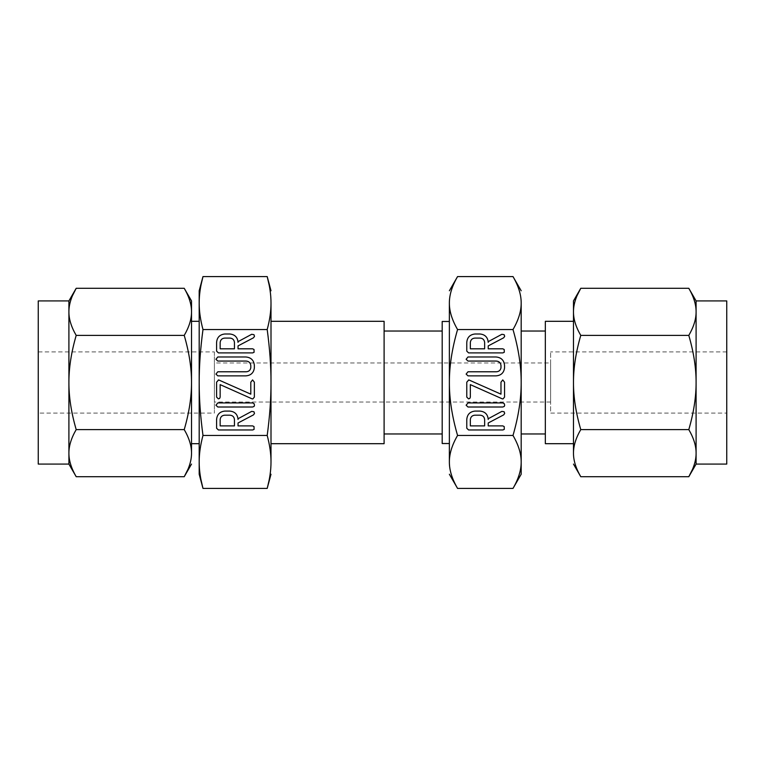 <?xml version="1.0" encoding="UTF-8"?>
<svg xmlns="http://www.w3.org/2000/svg" width="765" height="765" viewBox="0 0 765 765"><rect width="100%" height="100%" fill="white"/><g stroke="black" fill="none" stroke-linecap="round" stroke-linejoin="round"><path stroke-width="0.57" stroke-dasharray="3.83 2.87" d="M521.185 433.975L521.185 331.025L521.185 433.975M521.185 461.945L521.185 303.055C521.242 311.202 518.517 320.028 512.999 329.543C518.507 348.534 521.242 366.186 521.185 382.5C521.242 398.785 518.517 416.437 512.999 435.457C518.507 444.962 521.242 453.788 521.185 461.945L520.831 467.31M520.774 467.683L520.19 470.905M520.152 471.068L519.779 472.598M519.76 472.655L519.416 473.908M519.186 474.683L518.938 475.467M518.756 476.002L518.278 477.37M518.23 477.484L517.14 480.229M516.891 480.793L512.999 488.424M512.999 276.576L517.14 284.771M517.427 285.469L517.915 286.693M517.962 286.808L518.441 288.099M518.613 288.568L518.938 289.533M519.186 290.318L519.416 291.092M519.578 291.675L519.913 292.918M519.999 293.301L520.286 294.573M520.363 294.946L520.602 296.208M520.649 296.485L521.185 303.055M545.34 331.025L545.34 433.975L545.34 331.025M449.916 468.515L449.371 461.945C449.313 453.798 452.048 444.972 457.566 435.457C452.048 416.466 449.323 398.814 449.371 382.5C449.313 366.215 452.048 348.563 457.566 329.543C452.048 320.038 449.323 311.212 449.371 303.055L449.734 297.69M512.999 435.457L457.566 435.457M457.566 488.424L453.425 480.229M453.129 479.531L452.641 478.307M452.593 478.192L452.115 476.901M451.952 476.432L451.627 475.467M451.379 474.683L451.14 473.908M450.977 473.325L450.652 472.082M450.556 471.699L450.269 470.427M450.193 470.054L449.963 468.792M512.999 329.543L457.566 329.543M449.782 297.317L450.375 294.095M450.413 293.932L450.786 292.402M450.795 292.345L451.14 291.092M451.379 290.318L451.627 289.533M451.799 288.998L452.287 287.63M452.335 287.516L453.425 284.771M453.674 284.207L457.566 276.576M545.34 443.69L545.34 321.31M449.371 303.055L449.371 461.945M573.482 443.69L573.482 321.31L573.482 443.69M449.371 321.472L449.371 443.528L449.371 321.472M573.482 311.852L573.482 453.148C573.425 445.909 575.854 438.058 580.769 429.605C575.863 412.718 573.434 397.025 573.482 382.5C573.425 368.022 575.854 352.321 580.769 335.395C575.863 326.961 573.434 319.11 573.482 311.852L573.788 307.176M442.189 321.472L442.189 443.528M573.865 306.622L574.046 305.512M574.152 304.948L574.324 304.107M574.467 303.456L574.687 302.538M574.802 302.108L575.462 299.89M575.596 299.469L576.59 296.772M576.647 296.648L577.059 295.653M580.769 476.7L576.925 469.05M576.915 469.012L576.399 467.731M576.351 467.606L575.844 466.248M575.749 465.971L575.462 465.11M575.242 464.422L574.314 460.855M574.18 460.195L573.999 459.21M573.884 458.522L573.769 457.69M573.74 457.432L573.607 456.141M573.54 455.204L573.482 453.148M442.189 433.975L442.189 331.025M688.806 288.3L692.65 295.95M692.66 295.988L693.176 297.269M693.224 297.394L693.731 298.752M693.826 299.029L694.113 299.89M694.333 300.578L695.261 304.145M695.395 304.805L695.576 305.79M695.691 306.478L695.806 307.31M695.834 307.568L695.968 308.859M696.035 309.796L696.093 311.852C696.15 319.091 693.721 326.942 688.806 335.395C693.712 352.282 696.14 367.975 696.093 382.5C696.15 396.978 693.721 412.679 688.806 429.605C693.712 438.039 696.14 445.89 696.093 453.148L695.787 457.824M580.769 335.395L688.806 335.395M580.769 429.605L688.806 429.605M695.71 458.378L695.528 459.488M695.423 460.052L695.251 460.893M695.108 461.544L694.888 462.462M694.773 462.892L694.113 465.11M693.97 465.531L692.985 468.228M692.927 468.352L692.516 469.347M384.107 433.975L384.107 331.025L384.107 433.975M696.093 464.078L696.093 300.922M384.107 321.31L384.107 443.69M726.75 300.922L726.75 464.078M271.001 321.31L271.001 443.69L271.001 321.31M726.75 413.081L726.75 351.919L726.75 413.081L550.609 413.081L550.609 351.919L550.609 413.081M271.001 382.5L271.001 303.055C271.03 311.202 269.758 320.028 267.195 329.543C269.758 348.534 271.03 366.186 271.001 382.5C271.03 398.785 269.758 416.437 267.195 435.457C269.758 444.953 271.03 453.788 271.001 461.945L271.001 382.5M726.75 351.919L550.609 351.919M269.27 285.555L269.471 286.626M269.49 286.732L269.749 288.195M269.758 288.3L269.959 289.533M270.064 290.289L270.179 291.092M270.284 291.924L270.38 292.708M270.428 293.119L270.561 294.334M270.647 295.223L271.001 303.055M271.001 461.945L270.848 467.128M270.791 467.979L270.714 469.012M270.647 469.739L270.561 470.695M270.485 471.441L270.38 472.292M270.294 473.057L270.179 473.908M270.074 474.663L269.959 475.467M269.835 476.241L269.653 477.322M269.643 477.427L269.376 478.9M269.357 479.005L269.117 480.248M550.609 362.973L550.609 402.027L550.609 362.973L214.391 362.973L214.391 402.027L214.391 362.973M199.541 469.777L199.187 461.945C199.158 453.798 200.43 444.972 202.983 435.457L267.195 435.457M202.983 435.457C200.43 416.466 199.158 398.814 199.187 382.5C199.158 366.215 200.43 348.563 202.983 329.543L267.195 329.543M202.983 329.543C200.43 320.047 199.158 311.212 199.187 303.055L199.34 297.872M199.397 297.021L199.474 295.988M199.541 295.261L199.627 294.305M199.703 293.559L199.799 292.708M199.894 291.943L200.009 291.092M200.114 290.337L200.229 289.533M200.354 288.759L200.535 287.678M200.545 287.573L200.812 286.1M200.832 285.995L201.071 284.752M200.918 479.445L200.717 478.374M200.698 478.268L200.44 476.805M200.43 476.7L200.229 475.467M200.114 474.711L200.009 473.908M199.894 473.076L199.799 472.292M199.751 471.881L199.627 470.666M550.609 402.027L214.391 402.027M199.187 303.055L199.187 461.945M214.391 351.919L214.391 413.081L214.391 351.919L38.25 351.919L38.25 413.081L214.391 413.081M199.187 443.69L199.187 321.31L199.187 443.69M38.25 413.081L38.25 351.919M68.907 300.922L68.907 311.852L69.213 307.176M69.29 306.622L69.472 305.512M69.577 304.948L69.749 304.107M69.892 303.456L70.112 302.538M70.227 302.108L70.887 299.89M71.03 299.469L72.015 296.772M72.073 296.648L72.484 295.653M191.518 321.31L191.518 443.69L191.518 321.31M184.231 288.3L188.075 295.95M188.085 295.988L188.601 297.269M188.649 297.394L189.156 298.752M189.251 299.029L189.538 299.89M189.758 300.578L190.686 304.145M190.82 304.805L191.001 305.79M191.116 306.478L191.231 307.31M191.26 307.568L191.393 308.859M191.46 309.796L191.518 311.852C191.575 319.091 189.146 326.942 184.231 335.395C189.137 352.282 191.566 367.975 191.518 382.5L191.518 311.852M76.194 335.395C71.288 326.961 68.86 319.11 68.907 311.852L68.907 382.5C68.85 368.022 71.279 352.321 76.194 335.395L184.231 335.395M38.25 464.078L38.25 300.922M184.231 429.605C189.137 438.039 191.566 445.89 191.518 453.148L191.518 382.5C191.575 396.978 189.146 412.679 184.231 429.605L76.194 429.605C71.288 412.718 68.86 397.025 68.907 382.5L68.907 464.078M191.518 453.148L191.212 457.824M191.135 458.378L190.954 459.488M190.848 460.052L190.676 460.893M190.533 461.544L190.313 462.462M190.198 462.892L189.538 465.11M189.404 465.531L188.41 468.228M188.353 468.352L187.941 469.347M68.965 455.204L68.907 453.148C68.85 445.909 71.279 438.058 76.194 429.605M76.194 476.7L72.35 469.05M72.34 469.012L71.824 467.731M71.776 467.606L71.269 466.248M71.174 465.971L70.887 465.11M70.667 464.422L69.739 460.855M69.605 460.195L69.424 459.21M69.309 458.522L69.194 457.69M69.166 457.432L69.032 456.141M238.03 342.366L238.03 341.659L251.695 334.295L253.961 334.678L254.496 336.304L253.54 337.767L238.03 345.904L238.03 348.811L252.613 348.811L254.018 349.481L254.095 352.273L252.67 352.895L218.417 352.895L216.591 351.145L216.591 342.471C217.002 337.403 219.727 334.582 224.767 333.999L229.873 333.999C234.903 334.544 237.619 337.327 238.03 342.366M220.157 342.491L220.157 348.811L234.453 348.811L234.453 342.491C234.147 339.765 232.627 338.293 229.873 338.082L224.767 338.082C222.022 338.312 220.483 339.775 220.157 342.491M238.03 419.45L238.03 418.742L251.695 411.379L253.961 411.761L254.496 413.396L253.54 414.85L238.03 422.988L238.03 425.895L252.613 425.895L254.018 426.564L254.095 429.366L252.67 429.978L218.417 429.978L216.591 428.228L216.591 419.555C217.002 414.496 219.727 411.666 224.767 411.092L229.873 411.092C234.903 411.627 237.619 414.41 238.03 419.45M220.157 419.574L220.157 425.895L234.453 425.895L234.453 419.574C234.147 416.849 232.627 415.376 229.873 415.175L224.767 415.175C222.022 415.395 220.483 416.868 220.157 419.574M217.805 402.916L252.641 402.916L254.037 403.595L254.496 405.221L254.095 406.406L252.641 407.009L217.805 407.009L215.95 405.221L217.805 402.916M218.905 380.023L250.796 394.157L250.796 382.194L252.574 379.928L254.363 382.194L254.363 397.102L252.823 398.928L252.077 398.842L220.157 384.642L220.157 397.111L219.632 398.422L218.379 398.861L216.591 397.111L216.591 382.194L218.14 379.87L218.905 380.023M217.796 356.978L245.842 356.978C251.035 357.456 253.884 360.286 254.363 365.45L254.363 367.927C253.684 372.842 250.834 375.491 245.842 375.864L217.796 375.864L215.95 374.075L217.805 371.78L245.938 371.78C248.596 371.714 250.212 370.432 250.796 367.908L250.796 365.46C250.413 362.677 248.797 361.204 245.938 361.061L217.805 361.061L215.95 359.273L217.796 356.978M488.213 419.45L488.213 418.742L501.878 411.379L504.145 411.761L504.68 413.396L503.724 414.85L488.213 422.988L488.213 425.895L502.796 425.895L504.202 426.564L504.278 429.366L502.854 429.978L468.601 429.978L466.774 428.228L466.774 419.555C467.186 414.496 469.911 411.666 474.95 411.092L480.057 411.092C485.087 411.627 487.802 414.41 488.213 419.45M470.341 419.574L470.341 425.895L484.637 425.895L484.637 419.574C484.331 416.849 482.811 415.376 480.057 415.175L474.95 415.175C472.206 415.395 470.666 416.868 470.341 419.574M467.989 402.916L502.825 402.916L504.221 403.595L504.68 405.221L504.278 406.406L502.825 407.009L467.989 407.009L466.134 405.221L467.989 402.916M469.088 380.023L500.979 394.157L500.979 382.194L502.758 379.928L504.546 382.194L504.546 397.102L503.007 398.928L502.261 398.842L470.341 384.642L470.341 397.111L469.815 398.422L468.562 398.861L466.774 397.111L466.774 382.194L468.323 379.87L469.088 380.023M467.979 356.978L496.026 356.978C501.218 357.456 504.068 360.286 504.546 365.45L504.546 367.927C503.867 372.842 501.018 375.491 496.026 375.864L467.979 375.864L466.134 374.075L467.989 371.78L496.122 371.78C498.78 371.714 500.396 370.432 500.979 367.908L500.979 365.46C500.597 362.677 498.971 361.204 496.122 361.061L467.989 361.061L466.134 359.273L467.979 356.978M488.213 342.366L488.213 341.659L501.878 334.295L504.145 334.678L504.68 336.304L503.724 337.767L488.213 345.904L488.213 348.811L502.796 348.811L504.202 349.481L504.278 352.273L502.854 352.895L468.601 352.895L466.774 351.145L466.774 342.471C467.186 337.403 469.911 334.582 474.95 333.999L480.057 333.999C485.087 334.544 487.802 337.327 488.213 342.366M470.341 342.491L470.341 348.811L484.637 348.811L484.637 342.491C484.331 339.765 482.811 338.293 480.057 338.082L474.95 338.082C472.206 338.312 470.666 339.775 470.341 342.491"/><path stroke-width="1.15" d="M466.134 359.273L467.979 356.978L496.026 356.978C501.218 357.456 504.068 360.286 504.546 365.45L504.546 367.927C503.867 372.842 501.018 375.491 496.026 375.864L467.979 375.864L466.134 374.075L467.989 371.78L496.122 371.78C498.78 371.714 500.396 370.432 500.979 367.908L500.979 365.46C500.597 362.677 498.971 361.204 496.122 361.061L467.989 361.061L466.134 359.273M468.821 379.918L500.979 394.157L500.979 382.194L502.758 379.928L504.546 382.194L504.546 397.102L503.007 398.928L502.261 398.842L470.341 384.642L470.341 397.111L469.815 398.422L468.562 398.861L466.774 397.111L466.774 382.194L468.821 379.918M466.134 405.221L467.989 402.916L502.825 402.916L504.221 403.595L504.68 405.221L504.278 406.406L502.825 407.009L467.989 407.009L466.134 405.221M480.057 411.092C485.087 411.627 487.802 414.41 488.213 419.45L488.213 418.742L501.878 411.379L504.145 411.761L504.68 413.396L503.724 414.85L488.213 422.988L488.213 425.895L502.796 425.895L504.202 426.564L504.278 429.366L502.854 429.978L468.601 429.978L466.774 428.228L466.774 419.555C467.186 414.496 469.911 411.666 474.95 411.092L480.057 411.092M512.999 435.457C518.507 416.466 521.242 398.814 521.185 382.5C521.242 366.215 518.517 348.563 512.999 329.543L457.566 329.543C452.048 348.534 449.323 366.186 449.371 382.5C449.313 398.785 452.048 416.437 457.566 435.457C452.048 444.962 449.323 453.788 449.371 461.945C449.313 470.083 452.048 478.909 457.566 488.424L512.999 488.424C518.507 478.928 521.242 470.102 521.185 461.945L521.185 474.233L521.185 461.945C521.242 453.798 518.517 444.972 512.999 435.457L457.566 435.457M480.057 333.999C485.087 334.544 487.802 337.327 488.213 342.366L488.213 341.659L501.878 334.295L504.145 334.678L504.68 336.304L503.724 337.767L488.213 345.904L488.213 348.811L502.796 348.811L504.202 349.481L504.278 352.273L502.854 352.895L468.601 352.895L466.774 351.145L466.774 342.471C467.186 337.403 469.911 334.582 474.95 333.999L480.057 333.999M229.873 333.999C234.903 334.544 237.619 337.327 238.03 342.366L238.03 341.659L251.695 334.295L253.961 334.678L254.496 336.304L253.54 337.767L238.03 345.904L238.03 348.811L252.613 348.811L254.018 349.481L254.095 352.273L252.67 352.895L218.417 352.895L216.591 351.145L216.591 342.471C217.002 337.403 219.727 334.582 224.767 333.999L229.873 333.999M271.001 382.5C271.03 366.215 269.758 348.563 267.195 329.543C269.758 320.047 271.03 311.212 271.001 303.055L271.001 461.945C271.03 453.798 269.758 444.972 267.195 435.457C269.758 416.466 271.03 398.814 271.001 382.5M201.071 284.752L202.983 276.576C200.43 286.072 199.158 294.898 199.187 303.055C199.158 311.202 200.43 320.028 202.983 329.543L267.195 329.543M202.983 329.543C200.43 348.534 199.158 366.186 199.187 382.5C199.158 398.785 200.43 416.437 202.983 435.457L267.195 435.457M229.873 411.092C234.903 411.627 237.619 414.41 238.03 419.45L238.03 418.742L251.695 411.379L253.961 411.761L254.496 413.396L253.54 414.85L238.03 422.988L238.03 425.895L252.613 425.895L254.018 426.564L254.095 429.366L252.67 429.978L218.417 429.978L216.591 428.228L216.591 419.555C217.002 414.496 219.727 411.666 224.767 411.092L229.873 411.092M215.95 405.221L217.805 402.916L252.641 402.916L254.037 403.595L254.496 405.221L254.095 406.406L252.641 407.009L217.805 407.009L215.95 405.221M218.637 379.918L250.796 394.157L250.796 382.194L252.574 379.928L254.363 382.194L254.363 397.102L252.823 398.928L252.077 398.842L220.157 384.642L220.157 397.111L219.632 398.422L218.379 398.861L216.591 397.111L216.591 382.194L218.637 379.918M215.95 359.273L217.796 356.978L245.842 356.978C251.035 357.456 253.884 360.286 254.363 365.45L254.363 367.927C253.684 372.842 250.834 375.491 245.842 375.864L217.796 375.864L215.95 374.075L217.805 371.78L245.938 371.78C248.596 371.714 250.212 370.432 250.796 367.908L250.796 365.46C250.413 362.677 248.797 361.204 245.938 361.061L217.805 361.061L215.95 359.273M512.999 329.543C518.507 320.038 521.242 311.212 521.185 303.055L521.185 461.945M521.185 474.233L512.999 488.424M519.416 473.908L519.186 474.683M518.938 475.467L518.756 476.002M517.14 480.229L516.891 480.793M521.185 303.055C521.242 294.917 518.517 286.091 512.999 276.576L521.185 290.767M517.14 284.771L517.427 285.469M518.938 289.533L519.186 290.318M519.416 291.092L519.578 291.675M521.185 433.975L545.34 433.975M545.34 331.025L521.185 331.025M453.425 480.229L453.129 479.531M451.627 475.467L451.379 474.683M451.14 473.908L450.977 473.325M451.14 291.092L451.379 290.318M451.627 289.533L451.799 288.998M453.425 284.771L453.674 284.207M512.999 276.576L457.566 276.576C452.048 286.072 449.323 294.898 449.371 303.055C449.313 311.202 452.048 320.028 457.566 329.543M573.482 321.31L545.34 321.31L545.34 443.69L573.482 443.69M449.371 461.945L449.371 303.055M449.371 474.233L457.566 488.424M457.566 276.576L449.371 290.767M573.482 311.852L573.482 300.922L573.482 311.852C573.425 319.091 575.854 326.942 580.769 335.395C575.863 352.282 573.434 367.975 573.482 382.5L573.482 311.852C573.434 304.585 575.863 296.734 580.769 288.3L688.806 288.3L696.093 300.922L696.093 311.852C696.15 304.604 693.721 296.753 688.806 288.3M573.482 453.148L573.482 382.5C573.425 396.978 575.854 412.679 580.769 429.605C575.863 438.039 573.434 445.89 573.482 453.148C573.425 460.396 575.854 468.247 580.769 476.7L573.482 464.078M449.371 321.472L442.189 321.472L442.189 443.528L449.371 443.528M573.482 300.922L580.769 288.3L577.059 295.653M573.788 307.176L573.865 306.622M574.046 305.512L574.152 304.948M574.324 304.107L574.467 303.456M575.462 465.11L575.242 464.422M574.314 460.855L574.18 460.195M573.999 459.21L573.884 458.522M573.607 456.141L573.54 455.204M384.107 331.025L442.189 331.025L442.189 433.975L384.107 433.975M692.516 469.347L688.806 476.7C693.712 468.266 696.14 460.415 696.093 453.148C696.15 445.909 693.721 438.058 688.806 429.605C693.712 412.718 696.14 397.025 696.093 382.5C696.15 368.022 693.721 352.321 688.806 335.395C693.712 326.961 696.14 319.11 696.093 311.852L696.093 464.078L688.806 476.7L580.769 476.7M580.769 429.605L688.806 429.605M580.769 335.395L688.806 335.395M694.113 299.89L694.333 300.578M695.261 304.145L695.395 304.805M695.576 305.79L695.691 306.478M695.968 308.859L696.035 309.796M695.787 457.824L695.71 458.378M695.528 459.488L695.423 460.052M695.251 460.893L695.108 461.544M271.001 443.69L384.107 443.69L384.107 321.31L271.001 321.31M696.093 464.078L726.75 464.078L726.75 300.922L696.093 300.922M271.001 303.055C271.03 294.917 269.758 286.091 267.195 276.576L271.001 290.767M199.187 290.767L199.187 303.055L199.187 290.767L202.983 276.576L267.195 276.576L269.27 285.555M269.959 289.533L270.064 290.289M270.179 291.092L270.284 291.924M270.561 294.334L270.647 295.223M271.001 474.233L267.195 488.424C269.758 478.928 271.03 470.102 271.001 461.945M270.848 467.128L270.791 467.979M270.714 469.012L270.647 469.739M270.561 470.695L270.485 471.441M270.38 472.292L270.294 473.057M270.179 473.908L270.074 474.663M269.959 475.467L269.835 476.241M269.117 480.248L267.195 488.424L202.983 488.424L200.918 479.445M199.34 297.872L199.397 297.021M199.474 295.988L199.541 295.261M199.627 294.305L199.703 293.559M199.799 292.708L199.894 291.943M200.009 291.092L200.114 290.337M200.229 289.533L200.354 288.759M202.983 435.457C200.43 444.953 199.158 453.788 199.187 461.945C199.158 470.083 200.43 478.909 202.983 488.424L199.187 474.233L199.187 303.055M200.229 475.467L200.114 474.711M200.009 473.908L199.894 473.076M199.627 470.666L199.541 469.777M199.187 461.945L199.187 474.233M68.907 300.922L76.194 288.3C71.288 296.734 68.86 304.585 68.907 311.852L68.907 300.922L38.25 300.922L38.25 464.078L68.907 464.078L68.907 311.852C68.85 319.091 71.279 326.942 76.194 335.395C71.288 352.282 68.86 367.975 68.907 382.5C68.85 396.978 71.279 412.679 76.194 429.605C71.288 438.039 68.86 445.89 68.907 453.148C68.85 460.396 71.279 468.247 76.194 476.7L68.907 464.078M69.213 307.176L69.29 306.622M69.472 305.512L69.577 304.948M69.749 304.107L69.892 303.456M72.484 295.653L76.194 288.3L184.231 288.3L191.518 300.922L191.518 311.852C191.575 304.604 189.146 296.753 184.231 288.3M199.187 321.31L191.518 321.31M191.518 443.69L199.187 443.69M191.518 311.852L191.518 382.5C191.575 368.022 189.146 352.321 184.231 335.395C189.137 326.961 191.566 319.11 191.518 311.852L191.518 300.922M189.538 299.89L189.758 300.578M190.686 304.145L190.82 304.805M191.001 305.79L191.116 306.478M191.393 308.859L191.46 309.796M184.231 335.395L76.194 335.395M184.231 429.605C189.137 412.718 191.566 397.025 191.518 382.5L191.518 453.148C191.575 445.909 189.146 438.058 184.231 429.605L76.194 429.605M191.518 464.078L184.231 476.7C189.137 468.266 191.566 460.415 191.518 453.148M191.212 457.824L191.135 458.378M190.954 459.488L190.848 460.052M190.676 460.893L190.533 461.544M187.941 469.347L184.231 476.7L76.194 476.7M70.887 465.11L70.667 464.422M69.739 460.855L69.605 460.195M69.424 459.21L69.309 458.522M69.032 456.141L68.965 455.204M220.157 348.811L234.453 348.811L234.453 342.491C234.147 339.765 232.627 338.293 229.873 338.082L224.767 338.082C222.022 338.312 220.483 339.775 220.157 342.491L220.157 348.811M220.157 425.895L234.453 425.895L234.453 419.574C234.147 416.849 232.627 415.376 229.873 415.175L224.767 415.175C222.022 415.395 220.483 416.868 220.157 419.574L220.157 425.895M470.341 425.895L484.637 425.895L484.637 419.574C484.331 416.849 482.811 415.376 480.057 415.175L474.95 415.175C472.206 415.395 470.666 416.868 470.341 419.574L470.341 425.895M470.341 348.811L484.637 348.811L484.637 342.491C484.331 339.765 482.811 338.293 480.057 338.082L474.95 338.082C472.206 338.312 470.666 339.775 470.341 342.491L470.341 348.811"/></g></svg>
